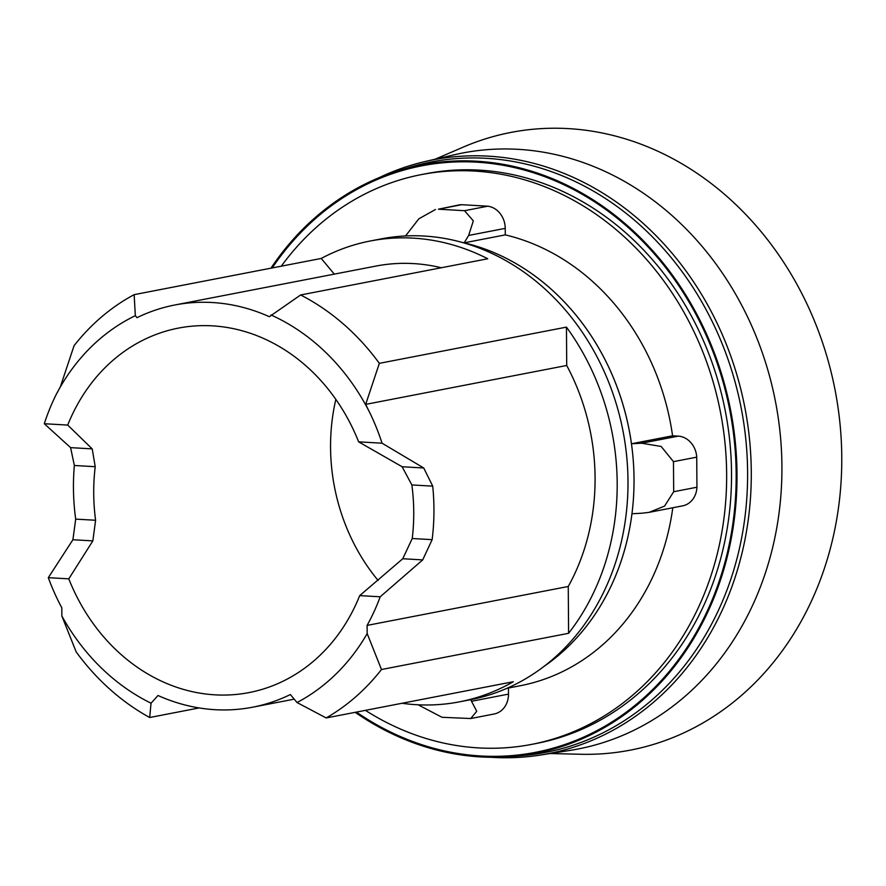 <?xml version="1.0" encoding="UTF-8"?>
<svg xmlns="http://www.w3.org/2000/svg" width="886" height="886" viewBox="0 0 886 886"><rect width="100%" height="100%" fill="white"/><g stroke="black" fill="none" stroke-linecap="round" stroke-linejoin="round"><path stroke-width="1.33" d="M491.243 757.297A302.447 259.022 -101 0 0 492.671 757.386A302.447 259.022 -101 0 0 540.194 755.082L570.075 750.398A303.533 259.952 -101 0 0 780.621 438.404A303.533 259.952 -101 0 0 518.166 149.335A303.533 259.952 -101 0 0 454.784 154.673L425.324 161.485A302.447 259.022 -101 0 0 379.075 177.687M540.194 755.082A302.447 259.022 -101 0 0 749.988 444.196A302.447 259.022 -101 0 0 488.474 156.157A302.447 259.022 -101 0 0 425.324 161.485M550.162 753.521L580.563 754.263A314.574 269.41 -101 0 0 841.7 452.414A314.574 269.41 -101 0 0 568.413 128.614A314.574 269.41 -101 0 0 463.079 147.176L435.148 159.214M365.409 710.35A290.176 248.512 -101 0 0 478.529 747.906A290.176 248.512 -101 0 0 531.644 744.384L536.506 743.443A290.176 248.512 -101 0 0 729.865 442.048A290.176 248.512 -101 0 0 479.359 170.134A290.176 248.512 -101 0 0 426.244 173.656L421.382 174.597A290.176 248.512 -101 0 0 281.294 266.177M531.644 744.384A290.176 248.512 -101 0 0 724.992 442.989A290.176 248.512 -101 0 0 474.497 171.076A290.176 248.512 -101 0 0 421.382 174.597M438.448 209.196L458.882 204.976A21.342 18.274 79 0 1 461.695 204.699L438.448 209.196L464.53 210.702L473.323 220.869L468.65 235.443L464.186 242.842A230.438 197.356 79 0 1 631.474 443.764L641.652 443.21L661.155 446.466L673.471 461.65L673.681 491.73L664.566 506.105L649.128 512.341L682.619 505.862A21.342 18.274 79 0 0 696.939 487.222L673.681 491.73M435.458 209.517L418.845 218.798L405.533 235.964M418.092 704.78L441.992 717.283L470.732 718.535L476.734 711.292L470.687 699.674M355.197 712.333A299.678 256.652 -101 0 0 480.755 756.932A299.678 256.652 -101 0 0 513.492 756.422L523.338 755.537A300.686 257.516 -101 0 0 746.942 453.111A300.686 257.516 -101 0 0 486.325 158.317A300.686 257.516 -101 0 0 409.509 167.343L400.04 170.201A299.678 256.652 -101 0 0 270.939 268.181M513.492 756.422A299.678 256.652 -101 0 0 736.344 455.005A299.678 256.652 -101 0 0 476.59 161.208A299.678 256.652 -101 0 0 400.04 170.201M356.438 712.089A298.715 255.821 -101 0 0 480.744 755.968A298.715 255.821 -101 0 0 736.166 473.91A298.715 255.821 -101 0 0 476.602 162.171A298.715 255.821 -101 0 0 272.19 267.937M68.787 578.846L92.842 540.881L95.599 520.259A185.628 158.982 79 0 1 93.717 493.38A185.628 158.982 79 0 1 95.223 466.7L92.199 448.881L67.713 425.081A185.628 158.982 79 0 1 178.44 328.097A185.628 158.982 79 0 1 358.631 441.848L402.122 466.745L411.857 484.941A185.628 158.982 79 0 1 413.74 511.831A185.628 158.982 79 0 1 412.234 538.511L402.765 558.745L359.705 595.613A185.628 158.982 79 0 1 248.977 692.597A185.628 158.982 79 0 1 68.787 578.846L48.309 577.672A209.096 179.083 -101 0 0 61.798 607.807L61.854 615.991A211.233 180.91 -101 0 0 151.041 703.196L158.007 695.499A204.832 175.428 -101 0 0 252.599 707.205A204.832 175.428 -101 0 0 290.375 694.546L297.02 702.532L326.181 717.948L513.282 681.733A234.701 201.011 79 0 1 459.457 701.845L470.278 699.752A234.701 201.011 -101 0 0 626.657 455.98A234.701 201.011 -101 0 0 424.051 236.041A234.701 201.011 -101 0 0 381.091 238.899L370.27 240.992A234.701 201.011 79 0 1 413.241 238.135A234.701 201.011 79 0 1 487.732 258.767L300.631 294.972L269.355 316.712A204.832 175.428 -101 0 0 174.763 305.005A204.832 175.428 -101 0 0 136.987 317.675L135.325 315.682L134.151 294.65L321.241 258.446L334.299 274.128M365.564 404.703L379.352 363.338A234.701 201.011 -101 0 0 300.631 294.972M379.352 363.338L566.453 327.122A234.701 201.011 79 0 1 568.59 633.302L381.489 669.517L367.169 633.59L367.103 625.405A209.096 179.083 -101 0 0 380.194 596.799L359.705 595.613M326.181 717.948A234.701 201.011 -101 0 0 381.489 669.517M459.457 701.845A234.701 201.011 79 0 1 416.498 704.702A234.701 201.011 79 0 1 402.022 703.274M335.849 399.365A185.628 158.982 -101 0 0 330.556 447.552A185.628 158.982 -101 0 0 378.112 580.452M297.02 702.532A211.233 180.91 -101 0 0 367.169 633.59M135.325 315.682A211.233 180.91 -101 0 0 56.084 394.735A209.096 179.083 -101 0 0 44.3 423.729L70.592 447.629L74.358 465.493A209.096 179.083 -101 0 0 75.687 519.118L72.907 539.74L48.309 577.672M380.194 596.799L422.7 559.897L432.135 539.663A209.096 179.083 -101 0 0 432.722 486.148L423.729 467.985L382.054 443.199A209.096 179.083 -101 0 0 369.85 412.821A211.233 180.91 -101 0 0 270.939 314.951M44.3 423.729L67.713 425.081M174.763 305.005L375.919 266.077A204.832 175.428 79 0 1 441.306 267.749M321.241 258.446A234.701 201.011 79 0 1 370.27 240.992M358.631 441.848L382.054 443.199M134.151 294.65A234.701 201.011 -101 0 0 74.047 345.739L60.259 387.116M60.359 386.783L56.084 394.735M369.85 412.821L365.663 404.381L566.719 365.475A209.096 179.083 79 0 1 568.258 586.477L568.59 633.302M61.854 615.991L76.185 651.919A234.701 201.011 -101 0 0 149.679 717.516L151.041 703.196M199.129 707.936L149.679 717.516M367.103 625.405L568.258 586.477M566.453 327.122L566.719 365.475M642.162 513.193L631.962 513.747A230.438 197.356 79 0 1 543.694 666.615M642.14 513.193L649.128 512.341M543.993 666.394A230.415 197.334 -101 0 0 629.149 429.954A230.415 197.334 -101 0 0 461.938 242.343M461.695 204.699L487.776 206.194L464.53 210.702M487.776 206.194A21.342 18.274 79 0 1 505.23 228.366L505.275 234.89L464.186 242.842M631.474 443.764L672.574 435.812A230.438 197.356 -101 0 0 505.275 234.89M672.574 435.812L678.222 436.133A21.342 18.274 79 0 1 696.728 457.154L673.471 461.65M696.728 457.154L696.939 487.222M506.925 688.311L520.292 685.731A230.438 197.356 -101 0 0 672.795 507.767M508.442 688.023L508.486 694.115A21.342 18.274 79 0 1 494.144 713.994L470.732 718.535M72.907 539.74L92.842 540.881M402.765 558.745L422.7 559.897M75.687 519.118L95.599 520.259M412.234 538.511L432.135 539.663M70.592 447.629L92.199 448.881M74.358 465.493L95.223 466.7M402.122 466.745L423.729 467.985M411.857 484.941L432.722 486.148M505.23 228.366L468.661 235.443M678.222 436.133L641.652 443.21M508.486 694.115L471.906 701.191M294.218 699.154L252.599 707.205"/></g></svg>

